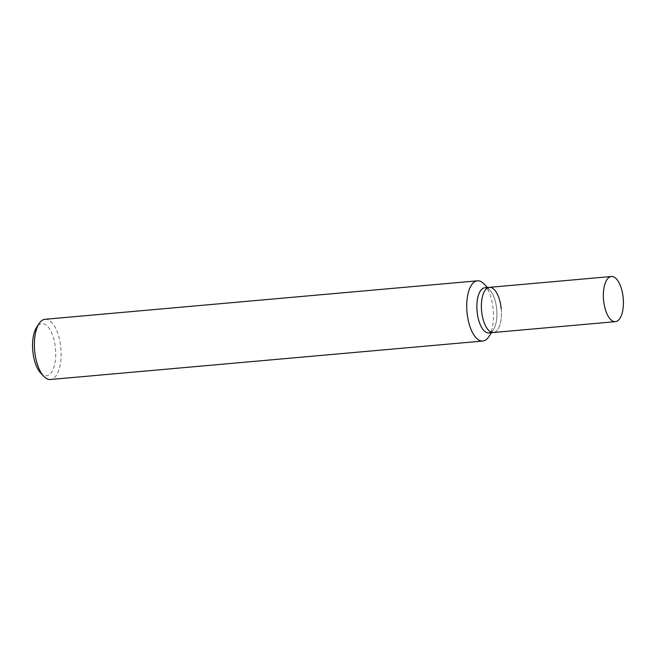 <?xml version="1.0" encoding="UTF-8"?>
<svg xmlns="http://www.w3.org/2000/svg" width="656" height="656" viewBox="0 0 656 656"><rect width="100%" height="100%" fill="white"/><g stroke="black" fill="none" stroke-linecap="round" stroke-linejoin="round"><path stroke-width="0.49" stroke-dasharray="3.28 2.46" d="M45.075 319.283A30.225 13.153 -95.1 0 1 60.828 347.959A30.225 13.153 -95.1 0 1 50.43 379.496M40.68 373.043A26.199 11.398 84.9 0 0 55.473 348.475A26.199 11.398 84.9 0 0 36.613 327.36M488.794 336.733A30.225 13.153 84.9 0 0 493.189 309.509A30.225 13.153 84.9 0 0 484.103 284.015M487.195 288.156A22.673 9.865 -95.1 0 1 489.884 290.141A22.673 9.865 -95.1 0 1 496.699 309.263A22.673 9.865 -95.1 0 1 493.402 329.681A22.673 9.865 -95.1 0 1 491.106 332.108M484.882 287.754A22.673 9.865 -95.1 0 1 496.699 309.263A22.673 9.865 -95.1 0 1 488.9 332.912M501.217 308.861A22.673 9.865 -95.1 0 1 493.419 332.51A22.673 9.865 -95.1 0 0 501.217 308.861A22.673 9.865 -95.1 0 0 489.401 287.353M493.402 329.681L491.434 332.69M489.884 290.141L487.416 287.525"/><path stroke-width="0.98" d="M482.791 341.046L50.43 379.496A30.225 13.153 -95.1 0 1 43.763 376.306A30.225 13.153 -95.1 0 1 34.67 350.821A30.225 13.153 -95.1 0 1 39.073 323.597A30.225 13.153 -95.1 0 1 45.075 319.283L477.437 280.825A30.225 13.153 84.9 0 0 467.031 312.363A30.225 13.153 84.9 0 0 482.791 341.046A30.225 13.153 84.9 0 0 488.794 336.733L491.434 332.69M39.073 323.597L36.613 327.36A26.199 11.398 84.9 0 0 32.8 350.952A26.199 11.398 84.9 0 0 40.68 373.043L43.763 376.306M487.416 287.525L484.103 284.015A30.225 13.153 84.9 0 0 477.437 280.825M491.106 332.108A22.673 9.865 -95.1 0 1 477.076 311.403A22.673 9.865 -95.1 0 1 487.195 288.156M615.402 321.661A22.673 9.865 -95.1 0 1 603.577 300.153A22.673 9.865 -95.1 0 1 611.384 276.504A22.673 9.865 -95.1 0 1 623.2 298.013A22.673 9.865 -95.1 0 1 615.402 321.661L493.419 332.51A22.673 9.865 -95.1 0 1 481.594 311.001A22.673 9.865 -95.1 0 0 493.419 332.51L488.9 332.912A22.673 9.865 -95.1 0 1 477.076 311.403A22.673 9.865 -95.1 0 1 484.882 287.754L489.401 287.353A22.673 9.865 -95.1 0 1 501.217 308.861M489.401 287.353A22.673 9.865 -95.1 0 0 481.594 311.001A22.673 9.865 -95.1 0 1 489.401 287.353L611.384 276.504"/></g></svg>
